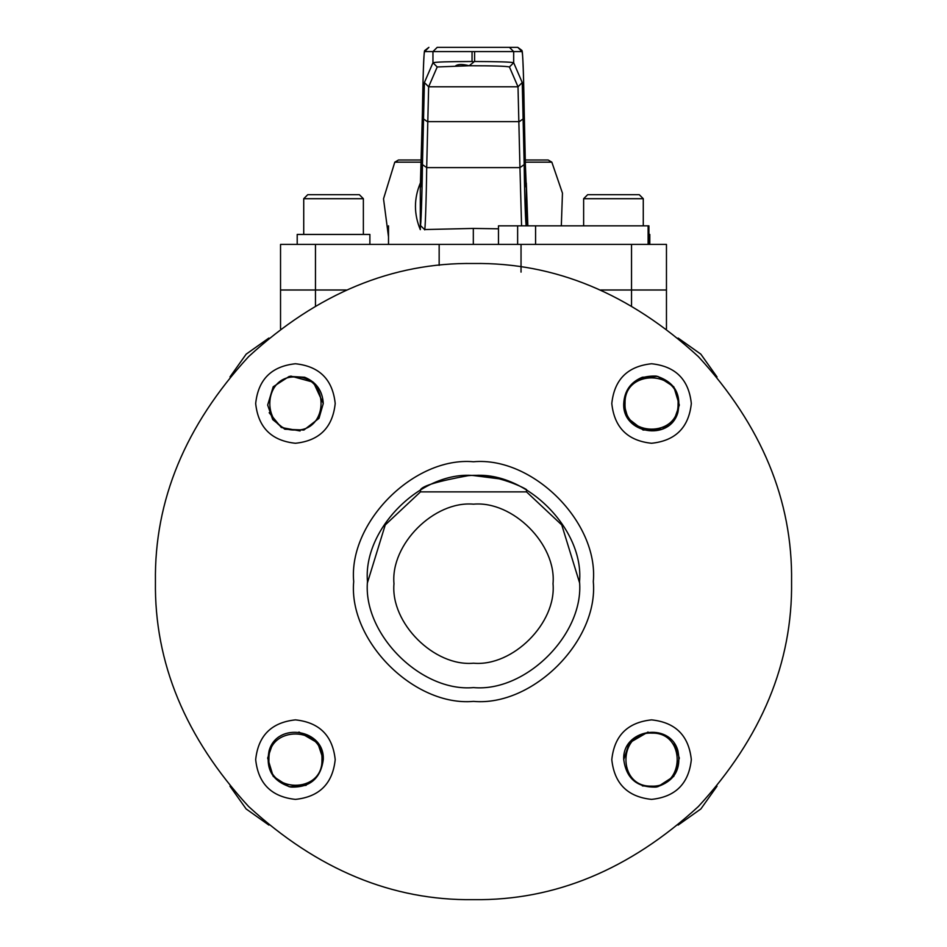 <?xml version="1.0" encoding="UTF-8"?>
<svg xmlns="http://www.w3.org/2000/svg" width="947" height="947" viewBox="0 0 947 947"><rect width="100%" height="100%" fill="white"/><g stroke="black" fill="none" stroke-linecap="round" stroke-linejoin="round"><path stroke-width="1.42" d="M717.033 376.953L700.875 354.202L678.111 338.043L700.875 354.202L717.033 376.953L700.78 354.107L678.111 338.043M268.889 338.043L246.125 354.202L229.967 376.953L246.125 354.202L268.889 338.043L246.22 354.107L229.967 376.953M269.173 412.714L281.306 427.488L300.104 430.956M304.65 377.249L289.249 376.385L273.21 386.767L267.658 405.056L272.736 419.616L284.798 429.228L303.892 430.033L318.997 418.337L323.27 403.517C322.56 390.862 316.357 382.103 304.65 377.249L289.249 376.385L273.21 386.767L267.658 405.056L272.736 419.616L284.798 429.228L303.892 430.033L318.997 418.337L323.27 403.517L313.398 382.245L290.776 376.077M274.914 740.838L272.736 743.525L267.658 758.097L273.21 776.374L289.249 786.768L306.13 785.335M323.27 759.624C320.69 778.552 309.858 787.691 290.776 787.064C272.558 781.346 265.349 769.13 269.173 750.426C277.625 721.342 324.928 729.391 323.27 759.624C324.928 729.391 277.625 721.342 269.173 750.426C265.349 769.13 272.558 781.346 290.776 787.064C309.858 787.691 320.69 778.552 323.27 759.624L317.707 742.933L298.944 732.019M642.35 785.892L657.751 786.768L673.791 776.374L679.342 758.097L674.264 743.525M648.056 732.019L629.293 742.933L623.73 759.624C626.31 778.552 637.142 787.691 656.224 787.064C674.442 781.346 681.651 769.13 677.827 750.426L677.827 750.426C681.651 769.13 674.442 781.346 656.224 787.064C637.142 787.691 626.31 778.552 623.73 759.624C622.072 729.391 669.375 721.342 677.827 750.426M623.73 403.517C622.072 433.75 669.375 441.799 677.827 412.714C681.651 394.011 674.442 381.795 656.224 376.077C637.142 375.45 626.31 384.589 623.73 403.517L628.003 418.337L643.108 430.033L662.202 429.228L674.264 419.616L679.342 405.056L673.791 386.767L657.751 376.385L642.35 377.249L657.751 376.385L673.791 386.767L679.342 405.056L674.264 419.616L662.202 429.228L643.108 430.033L628.003 418.337L623.73 403.517C624.44 390.862 630.643 382.103 642.35 377.249M268.889 825.097L246.125 808.939L229.967 786.188L246.125 808.939L268.889 825.097M717.033 786.188L700.875 808.939L678.111 825.097L700.875 808.939L717.033 786.188M691.322 759.624C688.789 735.653 675.531 722.395 651.56 719.874C627.577 722.395 614.331 735.653 611.798 759.624C614.331 783.607 627.577 796.865 651.56 799.386C675.531 796.865 688.789 783.607 691.322 759.624C688.789 735.653 675.531 722.395 651.56 719.874C627.577 722.395 614.331 735.653 611.798 759.624C614.331 783.607 627.577 796.865 651.56 799.386C675.531 796.865 688.789 783.607 691.322 759.624M335.202 759.624C332.669 735.653 319.423 722.395 295.44 719.874C271.469 722.395 258.211 735.653 255.678 759.624C258.211 783.607 271.469 796.865 295.44 799.386C319.423 796.865 332.669 783.607 335.202 759.624C332.669 735.653 319.423 722.395 295.44 719.874C271.469 722.395 258.211 735.653 255.678 759.624C258.211 783.607 271.469 796.865 295.44 799.386C319.423 796.865 332.669 783.607 335.202 759.624M335.202 403.517C332.669 379.534 319.423 366.276 295.44 363.755C271.469 366.276 258.211 379.534 255.678 403.517C258.211 427.488 271.469 440.746 295.44 443.267C319.423 440.746 332.669 427.488 335.202 403.517C332.669 379.534 319.423 366.276 295.44 363.755C271.469 366.276 258.211 379.534 255.678 403.517C258.211 427.488 271.469 440.746 295.44 443.267C319.423 440.746 332.669 427.488 335.202 403.517M691.322 403.517C688.789 379.534 675.531 366.276 651.56 363.755C627.577 366.276 614.331 379.534 611.798 403.517C614.331 427.488 627.577 440.746 651.56 443.267C675.531 440.746 688.789 427.488 691.322 403.517C688.789 379.534 675.531 366.276 651.56 363.755C627.577 366.276 614.331 379.534 611.798 403.517C614.331 427.488 627.577 440.746 651.56 443.267C675.531 440.746 688.789 427.488 691.322 403.517M473.5 899.65C392.318 900.739 317.352 869.689 248.588 806.489C185.387 737.725 154.325 662.746 155.426 581.576C154.325 500.395 185.387 425.416 248.588 356.652C317.352 293.452 392.318 262.402 473.5 263.491C554.682 262.402 629.648 293.452 698.413 356.652C761.613 425.416 792.675 500.395 791.574 581.576C792.675 662.746 761.613 737.725 698.413 806.489C629.648 869.689 554.682 900.739 473.5 899.65M473.5 701.384C532.782 706.734 598.67 640.847 593.307 581.576C598.67 522.294 532.782 456.407 473.5 461.757C414.218 456.407 348.33 522.294 353.693 581.576C348.33 640.847 414.218 706.734 473.5 701.384M473.5 475.548C421.048 470.801 362.737 529.113 367.472 581.576C362.737 634.028 421.048 692.34 473.5 687.593C525.952 692.34 584.263 634.028 579.528 581.576C584.263 529.113 525.952 470.801 473.5 475.548L500.123 478.945M367.483 582.63L385.24 524.946L420.492 491.872L420.492 489.753C422.788 485.716 438.674 481.029 468.161 475.678C496.441 472.754 528.746 490.155 526.508 489.753L526.508 491.872L561.76 524.946L579.517 582.63M507.841 244.409L315.469 244.409L315.469 289.995L280.537 289.995L346.377 289.995L280.537 289.995L315.469 289.995L315.469 305.526M600.623 289.995L666.463 289.995L600.623 289.995M666.463 328.716L666.463 244.409L648.115 244.409L648.908 244.409L648.908 225.848L648.115 225.848L648.908 225.848M315.469 244.409L280.537 244.409L315.469 244.409M631.531 244.409L631.531 289.995L666.463 289.995L631.531 289.995L631.531 305.526M420.492 491.872L526.508 491.872M553.024 583.695C556.576 623.031 512.848 666.771 473.5 663.208C434.152 666.771 390.424 623.031 393.976 583.695C390.424 544.347 434.152 500.62 473.5 504.171C512.848 500.62 556.576 544.347 553.024 583.695M535.576 225.848L498.477 225.848L498.477 244.409L648.115 244.409L648.115 225.848L535.576 225.848L535.576 244.409M525.798 185.269L526.319 187.305L526.331 183.067M526.319 183.079L527.846 225.848M526.319 225.374L526.319 225.374C525.727 228.511 524.543 195.342 524.188 164.612L522.247 82.555L513.676 62.739C511.096 61.993 498.063 61.579 474.601 61.496L474.601 51.588L472.044 51.588L472.044 61.496C448.842 61.567 435.809 61.981 432.957 62.739L432.957 51.588L472.044 51.588M521.572 225.848L519.95 167.607L426.695 167.607C426.339 198.752 425.12 233.649 424.599 229.553L473.322 228.428L498.477 228.807M424.599 229.553L420.326 225.374L420.314 229.659L420.314 184.535M524.188 164.612L519.95 167.607L518.009 86.793L428.636 86.793L426.695 167.607L422.457 164.612C422.09 195.78 420.859 229.837 420.326 225.374M420.847 185.281L420.326 187.305L420.314 183.067M420.326 187.305L422.421 112.456C423.297 57.945 424.114 52.31 424.647 51.588L432.957 51.588L437.206 47.35L517.76 47.35L437.206 47.35M522.247 82.555L518.009 86.793L509.439 66.977C506.302 66.148 492.89 65.734 469.203 65.745L437.206 66.977L432.957 62.739L424.398 82.555L422.457 164.612M420.314 229.659C413.839 214.129 413.839 198.598 420.326 183.079M421.687 160.007L398.498 160.007L394.792 162.162L383.523 198.823L388.507 236.845M561.322 225.848L562.459 193.129L551.841 162.162L548.147 160.007L524.958 160.007M524.804 150.999L526.319 187.305M509.439 66.977L513.676 62.739L513.676 51.588L521.998 51.588C523.206 53.837 523.833 88.26 524.224 112.456L524.804 151.129M526.331 225.848L526.331 184.535M472.044 61.496L473.997 61.851L469.203 65.745C462.503 64.065 457.957 64.112 455.566 65.899M473.997 61.851L474.601 61.496M678.064 403.907C680.029 369.756 624.109 368.916 625.056 403.114C623.09 437.277 679.011 438.106 678.064 403.907M651.169 786.128C685.32 788.093 686.149 732.173 651.95 733.12C617.799 731.167 616.971 787.075 651.169 786.128M268.936 759.234C266.971 793.385 322.891 794.225 321.944 760.027C323.91 725.864 267.989 725.035 268.936 759.234M295.831 377.013C261.68 375.048 260.851 430.968 295.05 430.021C329.201 431.986 330.03 376.066 295.831 377.013M643.273 225.848L643.273 198.704L639.249 194.68L587.661 194.68L583.636 198.704L583.636 225.848M643.273 198.704L583.636 198.704M648.908 234.442L649.796 234.442L649.796 244.409M303.727 198.704L363.364 198.704L359.339 194.68L307.751 194.68L303.727 198.704L303.727 234.442M363.364 198.704L363.364 234.442M369.886 244.409L369.886 234.442L297.204 234.442L297.204 244.409M439.159 244.409L439.159 265.349M517.63 225.848L517.63 244.409M473.322 228.428L473.322 244.409M551.841 162.162L524.993 162.162M421.652 162.162L394.792 162.162M525.857 185.837L526.118 187.305M423.143 118.659L427.381 121.654L519.264 121.654L523.502 118.659M437.206 66.977L428.636 86.793L424.398 82.555M474.601 51.588L513.676 51.588L509.439 47.35M524.224 112.326L523.573 79.323C522.543 45.444 521.951 51.647 521.904 50.404L517.772 47.35L521.998 51.588M525.845 185.908L524.224 112.456M421.841 150.999L423.072 79.181C424.09 45.444 424.718 51.623 424.682 50.558L428.884 47.35L424.647 51.588M420.799 185.908L421.841 151.129M420.788 185.837L420.527 187.305M280.537 328.716L280.537 244.409M388.507 225.848L388.507 244.409M521.039 272.12L521.039 244.409"/></g></svg>
